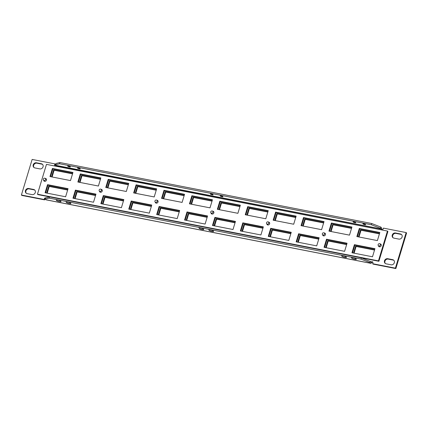 <?xml version="1.0" encoding="UTF-8"?>
<svg xmlns="http://www.w3.org/2000/svg" width="428" height="428" viewBox="0 0 428 428"><rect width="100%" height="100%" fill="white"/><g stroke="black" fill="none" stroke-linecap="round" stroke-linejoin="round"><path stroke-width="0.64" d="M70.379 166.84A1.412 0.305 16.8 0 1 70.363 166.845A1.412 0.305 16.8 0 1 69.545 166.829A1.412 0.305 16.8 0 1 67.704 166.043A1.412 0.305 16.8 0 1 67.699 166.032M68.534 166.043A1.412 0.305 -163.2 0 0 67.672 166.069A1.412 0.305 -163.2 0 0 69.518 166.915A1.412 0.305 -163.2 0 0 70.379 166.888A1.412 0.305 -163.2 0 0 68.534 166.043M80.218 168.76A1.412 0.305 16.8 0 1 80.207 168.771A1.412 0.305 16.8 0 1 79.383 168.75A1.412 0.305 16.8 0 1 77.548 167.969A1.412 0.305 16.8 0 1 77.543 167.953M78.377 167.963A1.412 0.305 -163.2 0 0 77.516 167.995A1.412 0.305 -163.2 0 0 79.357 168.841A1.412 0.305 -163.2 0 0 80.223 168.809A1.412 0.305 -163.2 0 0 78.377 167.963M213.085 194.745A1.412 0.305 16.8 0 1 213.074 194.751A1.412 0.305 16.8 0 1 212.251 194.735A1.412 0.305 16.8 0 1 210.416 193.948A1.412 0.305 16.8 0 1 210.41 193.938M211.245 193.948A1.412 0.305 -163.2 0 0 210.383 193.975A1.412 0.305 -163.2 0 0 212.224 194.82A1.412 0.305 -163.2 0 0 213.091 194.794A1.412 0.305 -163.2 0 0 211.245 193.948M222.929 196.666A1.412 0.305 16.8 0 1 222.918 196.677A1.412 0.305 16.8 0 1 222.095 196.655A1.412 0.305 16.8 0 1 220.26 195.874A1.412 0.305 16.8 0 1 220.254 195.858M221.089 195.869A1.412 0.305 -163.2 0 0 220.222 195.901A1.412 0.305 -163.2 0 0 222.068 196.746A1.412 0.305 -163.2 0 0 222.929 196.72A1.412 0.305 -163.2 0 0 221.089 195.869M355.796 222.651A1.412 0.305 16.8 0 1 355.786 222.662A1.412 0.305 16.8 0 1 354.962 222.64A1.412 0.305 16.8 0 1 353.127 221.859A1.412 0.305 16.8 0 1 353.121 221.843M353.956 221.854A1.412 0.305 -163.2 0 0 353.095 221.881A1.412 0.305 -163.2 0 0 354.935 222.726A1.412 0.305 -163.2 0 0 355.802 222.699A1.412 0.305 -163.2 0 0 353.956 221.854M365.64 224.577A1.412 0.305 16.8 0 1 365.624 224.582A1.412 0.305 16.8 0 1 364.806 224.566A1.412 0.305 16.8 0 1 362.971 223.78A1.412 0.305 16.8 0 1 362.965 223.769M363.8 223.78A1.412 0.305 -163.2 0 0 362.933 223.807A1.412 0.305 -163.2 0 0 364.779 224.652A1.412 0.305 -163.2 0 0 365.64 224.625A1.412 0.305 -163.2 0 0 363.8 223.78M57.796 200.069A2.477 0.535 -163.2 0 0 56.357 200.031A2.477 0.535 -163.2 0 0 57.068 200.796A2.477 0.535 -163.2 0 0 59.513 201.599A2.477 0.535 -163.2 0 0 61.006 201.438A2.477 0.535 -163.2 0 0 57.796 200.069M67.635 201.995A2.477 0.535 -163.2 0 0 66.201 201.957A2.477 0.535 -163.2 0 0 66.912 202.722A2.477 0.535 -163.2 0 0 69.352 203.525A2.477 0.535 -163.2 0 0 70.85 203.364A2.477 0.535 -163.2 0 0 67.635 201.995M200.502 227.974A2.477 0.535 -163.2 0 0 199.068 227.942A2.477 0.535 -163.2 0 0 199.78 228.702A2.477 0.535 -163.2 0 0 202.219 229.504A2.477 0.535 -163.2 0 0 203.717 229.344A2.477 0.535 -163.2 0 0 200.502 227.974M210.346 229.9A2.477 0.535 -163.2 0 0 208.907 229.863A2.477 0.535 -163.2 0 0 209.624 230.628A2.477 0.535 -163.2 0 0 212.063 231.43A2.477 0.535 -163.2 0 0 213.561 231.27A2.477 0.535 -163.2 0 0 210.346 229.9M343.213 255.88A2.477 0.535 -163.2 0 0 341.779 255.848A2.477 0.535 -163.2 0 0 342.491 256.607A2.477 0.535 -163.2 0 0 344.931 257.415A2.477 0.535 -163.2 0 0 346.429 257.249A2.477 0.535 -163.2 0 0 343.213 255.88M353.057 257.806A2.477 0.535 -163.2 0 0 351.618 257.768A2.477 0.535 -163.2 0 0 352.33 258.533A2.477 0.535 -163.2 0 0 354.775 259.336A2.477 0.535 -163.2 0 0 356.273 259.175A2.477 0.535 -163.2 0 0 353.057 257.806M401.678 234.694A2.75 2.434 -48.3 0 0 400.865 234.362L395.943 233.399A2.75 2.434 -48.3 0 0 392.706 235.491A2.75 2.434 -48.3 0 0 393.123 237.802M392.251 235.084A2.75 2.434 131.7 0 1 395.488 232.993L400.41 233.956A2.75 2.434 131.7 0 1 401.464 234.474A2.75 2.434 131.7 0 1 401.839 237.61A2.75 2.434 131.7 0 1 398.859 239.097L393.937 238.134A2.75 2.434 131.7 0 1 392.883 237.615A2.75 2.434 131.7 0 1 392.251 235.084M393.915 260.406A2.75 2.434 -48.3 0 0 393.102 260.074L388.18 259.111A2.75 2.434 -48.3 0 0 384.943 261.203A2.75 2.434 -48.3 0 0 385.361 263.514M384.488 260.796A2.75 2.434 131.7 0 1 387.725 258.705L392.647 259.668A2.75 2.434 131.7 0 1 393.701 260.187A2.75 2.434 131.7 0 1 394.076 263.322A2.75 2.434 131.7 0 1 391.096 264.809L386.174 263.846A2.75 2.434 131.7 0 1 385.12 263.327A2.75 2.434 131.7 0 1 384.488 260.796M34.877 190.198A2.75 2.434 -48.3 0 0 34.063 189.866L29.141 188.903A2.75 2.434 -48.3 0 0 25.905 190.995A2.75 2.434 -48.3 0 0 26.322 193.306M25.45 190.588A2.75 2.434 131.7 0 1 28.687 188.497L33.609 189.46A2.75 2.434 131.7 0 1 34.663 189.979A2.75 2.434 131.7 0 1 35.032 193.114A2.75 2.434 131.7 0 1 32.057 194.601L27.135 193.638A2.75 2.434 131.7 0 1 26.081 193.119A2.75 2.434 131.7 0 1 25.45 190.588M42.64 164.486A2.75 2.434 -48.3 0 0 41.826 164.154L36.904 163.191A2.75 2.434 -48.3 0 0 33.668 165.283A2.75 2.434 -48.3 0 0 34.085 167.594M33.213 164.871A2.75 2.434 131.7 0 1 36.45 162.784L41.372 163.747A2.75 2.434 131.7 0 1 42.425 164.266A2.75 2.434 131.7 0 1 42.8 167.401A2.75 2.434 131.7 0 1 39.82 168.889L34.898 167.926A2.75 2.434 131.7 0 1 33.844 167.407A2.75 2.434 131.7 0 1 33.213 164.871M55.56 164.748L55.934 163.517L59.909 162.544L59.535 163.769L55.56 164.748L56.303 165.411L56.095 165.641A1.033 0.915 -48.3 0 1 54.661 164.694L54.902 163.887L32.143 159.435L21.4 195.024L44.159 199.475L44.405 198.662A1.033 0.915 -48.3 0 1 45.571 197.87M371.707 223.512L380.722 227.027L380.348 228.258L371.333 224.743L371.707 223.512L59.909 162.544M395.397 268.158L395.857 268.565L373.098 264.113L372.638 263.707L395.397 268.158L406.145 232.57L383.381 228.119L383.14 228.932A1.033 0.915 -48.3 0 1 381.327 229.237L381.781 229.643L381.712 228.477A1.535 0.631 101.1 0 0 381.46 227.691L380.722 227.027M49.161 198.127L45.186 199.106L45.561 197.875L49.536 196.896L49.161 198.127L360.959 259.101L361.334 257.87L371.45 261.952A1.033 0.915 -48.3 0 1 372.884 262.894L372.638 263.707M370.348 261.385L369.974 262.615L370.718 263.279A1.535 0.631 101.1 0 0 370.857 263.348L46.069 199.839A1.535 0.631 -78.9 0 1 45.93 199.764L45.186 199.106M369.974 262.615L360.959 259.101M72.535 173.848L54.121 170.248L52.093 176.978M45.4 198.405A1.033 0.915 -48.3 0 0 44.86 199.068L44.619 199.881L44.159 199.475M21.4 195.024L21.855 195.43L44.619 199.881M54.902 163.887L55.362 164.293L55.116 165.106A1.033 0.915 -48.3 0 0 55.164 165.807M395.857 268.565L406.6 232.976L406.145 232.57M372.836 262.193A1.033 0.915 -48.3 0 0 371.905 262.359L370.851 261.834M100.436 179.3L82.021 175.699L79.988 182.43M128.336 184.757L109.921 181.156L107.888 187.887M156.231 190.214L137.821 186.613L135.788 193.344M184.131 195.666L165.716 192.065L163.683 198.801M212.031 201.123L193.617 197.522L191.584 204.252M239.931 206.58L221.517 202.979L219.484 209.709M267.826 212.037L249.417 208.436L247.384 215.166M295.727 217.488L277.312 213.888L275.279 220.618M323.627 222.945L305.212 219.345L303.179 226.075M351.527 228.402L333.112 224.802L331.079 231.532M379.422 233.854L361.013 230.253L358.98 236.989M67.645 190.043L49.231 186.442L47.203 193.172M95.546 195.5L77.131 191.899L75.098 198.629M123.446 200.951L105.031 197.351L102.998 204.086M151.341 206.408L132.931 202.808L130.898 209.538M179.241 211.865L160.826 208.265L158.793 214.995M207.141 217.322L188.727 213.722L186.694 220.452M235.042 222.774L216.627 219.173L214.594 225.909M262.936 228.231L244.527 224.63L242.494 231.361M290.837 233.688L272.422 230.087L270.389 236.818M318.737 239.145L300.322 235.539L298.289 242.275M346.637 244.597L328.223 240.996L326.19 247.726M374.532 250.054L356.117 246.453L354.09 253.183M353.539 253.076L355.663 246.047L374.623 249.754M325.644 247.619L327.762 240.59L346.723 244.297M297.744 242.168L299.868 235.133L318.828 238.84M269.843 236.711L271.967 229.681L290.928 233.388M241.943 231.254L244.067 224.224L263.027 227.931M214.048 225.802L216.167 218.767L235.133 222.474M186.148 220.345L188.272 213.31L207.232 217.023M158.248 214.888L160.372 207.858L179.332 211.566M130.347 209.431L132.471 202.401L151.432 206.109M102.453 203.979L104.576 196.944L123.537 200.652M74.552 198.522L76.676 191.493L95.637 195.2M46.652 193.065L48.776 186.036L67.736 189.743M358.429 236.882L360.553 229.847L379.513 233.554M330.534 231.425L332.652 224.395L351.618 228.103M302.633 225.968L304.757 218.938L323.718 222.646M274.733 220.511L276.857 213.481L295.818 217.189M246.833 215.059L248.957 208.024L267.917 211.732M218.938 209.602L221.062 202.572L240.022 206.28M191.038 204.145L193.162 197.115L212.122 200.823M163.138 198.694L165.261 191.658L184.222 195.366M135.237 193.237L137.361 186.207L156.322 189.914M107.342 187.78L109.466 180.75L128.427 184.457M79.442 182.323L81.566 175.293L100.527 179M51.542 176.871L53.666 169.836L72.626 173.543M381.712 228.477L381.129 229.034L380.348 228.258M371.333 224.743L59.535 163.769M56.095 165.641L381.129 229.034M370.857 263.348A1.535 0.631 101.1 0 0 371.237 263.177L371.162 262.032M371.237 263.177L371.905 262.359M49.536 196.896L361.334 257.87M53.666 169.836L54.121 170.248M81.566 175.293L82.021 175.699M109.466 180.75L109.921 181.156M137.361 186.207L137.821 186.613M165.261 191.658L165.716 192.065M193.162 197.115L193.617 197.522M221.062 202.572L221.517 202.979M248.957 208.024L249.417 208.436M276.857 213.481L277.312 213.888M304.757 218.938L305.212 219.345M332.652 224.395L333.112 224.802M360.553 229.847L361.013 230.253M48.776 186.036L49.231 186.442M76.676 191.493L77.131 191.899M104.576 196.944L105.031 197.351M132.471 202.401L132.931 202.808M160.372 207.858L160.826 208.265M188.272 213.31L188.727 213.722M216.167 218.767L216.627 219.173M244.067 224.224L244.527 224.63M271.967 229.681L272.422 230.087M299.868 235.133L300.322 235.539M327.762 240.59L328.223 240.996M355.663 246.047L356.117 246.453M45.555 179.562A1.23 1.091 -48.3 0 0 43.351 179.129A1.23 1.091 -48.3 0 0 45.555 179.562M101.356 190.471A1.23 1.091 -48.3 0 0 99.146 190.043A1.23 1.091 -48.3 0 0 101.356 190.471M157.151 201.385A1.23 1.091 -48.3 0 0 154.947 200.951A1.23 1.091 -48.3 0 0 157.151 201.385M212.946 212.293A1.23 1.091 -48.3 0 0 210.742 211.865A1.23 1.091 -48.3 0 0 212.946 212.293M268.747 223.207A1.23 1.091 -48.3 0 0 266.542 222.774A1.23 1.091 -48.3 0 0 268.747 223.207M324.542 234.116A1.23 1.091 -48.3 0 0 322.338 233.688A1.23 1.091 -48.3 0 0 324.542 234.116M380.342 245.03A1.23 1.091 -48.3 0 0 378.138 244.597A1.23 1.091 -48.3 0 0 380.342 245.03M44.854 181.354L43.635 180.268A1.541 1.364 -48.3 0 0 46.443 180.161A1.541 1.364 -48.3 0 0 45.272 178.428L46.497 179.514M44.089 180.675A1.541 1.364 -48.3 0 0 44.293 181.215M100.65 192.268L99.43 191.177A1.541 1.364 -48.3 0 0 102.239 191.07A1.541 1.364 -48.3 0 0 101.072 189.337L102.292 190.428M99.89 191.584A1.541 1.364 -48.3 0 0 100.093 192.124M156.45 203.177L155.23 202.086A1.541 1.364 -48.3 0 0 158.039 201.984A1.541 1.364 -48.3 0 0 156.867 200.251L158.093 201.337M155.685 202.498A1.541 1.364 -48.3 0 0 155.888 203.038M379.641 246.822L378.422 245.731A1.541 1.364 -48.3 0 0 381.23 245.624A1.541 1.364 -48.3 0 0 380.059 243.89L381.278 244.982M378.876 246.137A1.541 1.364 -48.3 0 0 379.08 246.683M323.841 235.908L322.621 234.822A1.541 1.364 -48.3 0 0 325.43 234.715A1.541 1.364 -48.3 0 0 324.264 232.982L325.483 234.073M323.076 235.229A1.541 1.364 -48.3 0 0 323.279 235.769M268.046 225L266.826 223.908A1.541 1.364 -48.3 0 0 269.635 223.807A1.541 1.364 -48.3 0 0 268.463 222.068L269.688 223.159M267.281 224.315A1.541 1.364 -48.3 0 0 267.484 224.861M212.245 214.091L211.025 213A1.541 1.364 -48.3 0 0 213.834 212.893A1.541 1.364 -48.3 0 0 212.668 211.159L213.888 212.251M211.48 213.406A1.541 1.364 -48.3 0 0 211.683 213.946M46.465 164.373L37.461 194.2L378.448 260.877L387.452 231.05L46.465 164.373M378.448 260.877L378.903 261.283L37.921 194.606L37.461 194.2M378.903 261.283L387.907 231.457L387.452 231.05M46.294 178.974A1.541 1.364 -48.3 0 0 45.732 178.834M102.089 189.888A1.541 1.364 -48.3 0 0 101.527 189.743M157.889 200.796A1.541 1.364 -48.3 0 0 157.327 200.657M381.075 244.441A1.541 1.364 -48.3 0 0 380.519 244.297M325.28 233.528A1.541 1.364 -48.3 0 0 324.718 233.388M269.485 222.619A1.541 1.364 -48.3 0 0 268.923 222.48M213.684 211.705A1.541 1.364 -48.3 0 0 213.123 211.566M100.757 178.235L80.769 174.324L78.415 182.125M72.856 172.778L52.869 168.873L50.515 176.668M128.657 183.692L108.669 179.781L106.315 187.582M156.557 189.144L136.564 185.238L134.21 193.033M184.452 194.601L164.464 190.69L162.11 198.49M212.352 200.058L192.365 196.147L190.011 203.947M240.252 205.51L220.265 201.604L217.906 209.399M268.153 210.967L248.16 207.061L245.806 214.856M296.048 216.424L276.06 212.513L273.706 220.313M323.948 221.881L303.96 217.97L301.606 225.77M351.848 227.332L331.855 223.427L329.501 231.222M379.748 232.789L359.755 228.878L357.401 236.679M67.966 188.978L47.979 185.067L45.625 192.868M95.867 194.43L75.879 190.524L73.525 198.319M123.767 199.887L103.779 195.976L101.42 203.776M151.667 205.344L131.674 201.433L129.32 209.233M179.562 210.795L159.574 206.89L157.22 214.685M207.462 216.252L187.475 212.347L185.121 220.142M235.363 221.709L215.37 217.799L213.016 225.599M263.263 227.166L243.27 223.256L240.916 231.056M291.158 232.618L271.17 228.713L268.816 236.507M319.058 238.075L299.07 234.164L296.716 241.964M346.958 243.532L326.965 239.621L324.611 247.421M374.853 248.989L354.865 245.078L352.512 252.878M77.869 182.018L98.403 186.03L100.848 177.936L80.314 173.918L77.869 182.018M49.969 176.561L70.502 180.579L72.947 172.479L52.414 168.461L49.969 176.561M108.209 179.375L105.764 187.475L126.303 191.487L128.748 183.387L108.209 179.375L108.669 179.781M136.109 184.832L133.664 192.926L154.203 196.944L156.648 188.844L136.109 184.832L136.564 185.238M164.01 190.283L161.565 198.383L182.098 202.401L184.543 194.301L164.01 190.283L164.464 190.69M191.905 195.74L189.46 203.84L209.998 207.853L212.443 199.758L191.905 195.74L192.365 196.147M219.805 201.197L217.36 209.292L237.898 213.31L240.343 205.21L219.805 201.197L220.265 201.604M247.705 206.649L245.26 214.749L265.799 218.767L268.244 210.667L247.705 206.649L248.16 207.061M275.605 212.106L273.16 220.206L293.694 224.224L296.139 216.124L275.605 212.106L276.06 212.513M303.5 217.563L301.055 225.663L321.594 229.676L324.039 221.576L303.5 217.563L303.96 217.97M331.4 223.02L328.955 231.115L349.494 235.133L351.939 227.033L331.4 223.02L331.855 223.427M359.301 228.472L356.856 236.572L377.389 240.59L379.834 232.49L359.301 228.472L359.755 228.878M47.524 184.661L45.079 192.761L65.612 196.773L68.057 188.678L47.524 184.661L47.979 185.067M75.419 190.118L72.974 198.212L93.513 202.23L95.958 194.13L75.419 190.118L75.879 190.524M103.319 195.569L100.874 203.669L121.413 207.687L123.858 199.587L103.319 195.569L103.779 195.976M131.219 201.026L128.774 209.126L149.313 213.139L151.758 205.044L131.219 201.026L131.674 201.433M159.12 206.483L156.675 214.583L177.208 218.596L179.653 210.496L159.12 206.483L159.574 206.89M187.015 211.935L184.57 220.035L205.108 224.053L207.553 215.953L187.015 211.935L187.475 212.347M214.915 217.392L212.47 225.492L233.009 229.51L235.454 221.41L214.915 217.392L215.37 217.799M242.815 222.849L240.37 230.949L260.903 234.961L263.354 226.867L242.815 222.849L243.27 223.256M270.715 228.306L268.27 236.4L288.804 240.418L291.249 232.318L270.715 228.306L271.17 228.713M298.61 233.758L296.165 241.857L316.704 245.875L319.149 237.775L298.61 233.758L299.07 234.164M326.51 239.215L324.066 247.314L344.604 251.327L347.049 243.232L326.51 239.215L326.965 239.621M354.411 244.672L351.966 252.771L372.499 256.784L374.944 248.684L354.411 244.672L354.865 245.078M52.869 168.873L52.414 168.461M80.769 174.324L80.314 173.918M395.488 232.993L395.943 233.399M387.725 258.705L388.18 259.111M28.687 188.497L29.141 188.903M36.45 162.784L36.904 163.191M45.93 199.764L370.718 263.279M381.091 228.921L56.303 165.411M44.86 199.068L44.405 198.662M55.116 165.106L54.661 164.694M41.372 163.747L41.826 164.154M33.609 189.46L34.063 189.866M392.647 259.668L393.102 260.074M400.41 233.956L400.865 234.362"/></g></svg>
